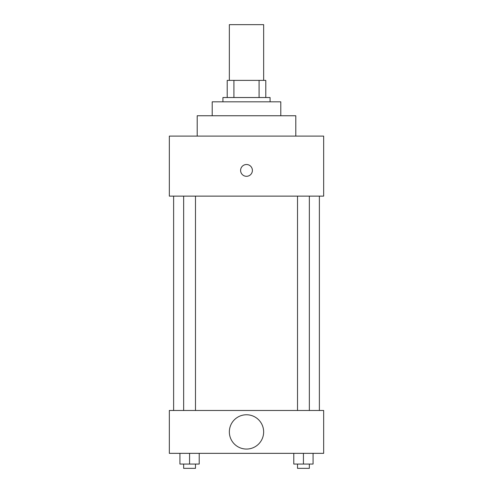 <?xml version="1.0" encoding="UTF-8"?>
<svg xmlns="http://www.w3.org/2000/svg" width="493" height="493" viewBox="0 0 493 493"><rect width="100%" height="100%" fill="white"/><g stroke="black" fill="none" stroke-linecap="round" stroke-linejoin="round"><path stroke-width="0.74" d="M263.65 80.377L263.65 24.65L229.35 24.65L229.35 80.377M233.922 97.528L233.922 80.377L227.211 80.377L227.211 97.528L227.211 80.377M233.922 80.377L265.789 80.377L265.789 97.528M259.078 97.528L259.078 80.377M222.922 101.817L222.922 97.528L270.078 97.528L270.078 101.817M212.206 115.75L212.206 101.817L280.794 101.817L280.794 115.75M197.2 136.111L197.2 115.75L295.8 115.75L295.8 136.111M169.333 136.111L323.667 136.111L323.667 196.128L169.333 196.128L169.333 136.111M240.602 170.405A5.898 5.898 0 0 1 249.446 165.303A5.898 5.898 0 0 1 249.446 175.514A5.898 5.898 0 0 1 240.602 170.405M173.622 410.478L173.622 196.128M297.513 196.128L297.513 410.478M183.655 410.478L183.655 196.128M169.333 410.478L323.667 410.478L323.667 453.344L169.333 453.344L169.333 410.478M246.5 449.061A17.15 17.15 0 0 1 231.648 423.339A17.15 17.15 0 0 1 261.352 423.339A17.15 17.15 0 0 1 246.5 449.061M293.785 453.344L293.785 464.061L313.073 464.061L313.073 453.344L313.073 464.061M303.429 464.061L303.429 453.344M309.345 464.061L309.345 468.35L297.513 468.35L297.513 464.061M179.927 453.344L179.927 464.061L199.215 464.061L199.215 453.344L199.215 464.061M189.571 464.061L189.571 453.344M195.487 464.061L195.487 468.35L183.655 468.35L183.655 464.061M319.378 410.478L319.378 196.128M309.345 196.128L309.345 410.478M195.487 410.478L195.487 196.128"/></g></svg>
